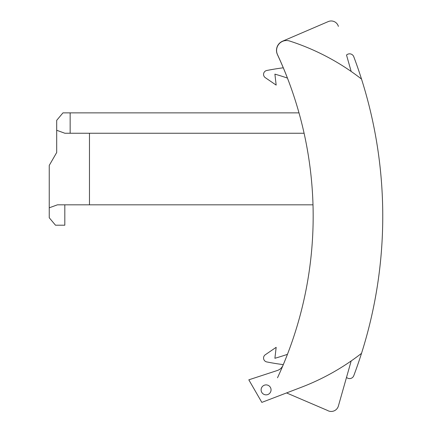 <?xml version="1.0" encoding="UTF-8"?>
<svg xmlns="http://www.w3.org/2000/svg" width="432" height="432" viewBox="0 0 432 432"><rect width="100%" height="100%" fill="white"/><g stroke="black" fill="none" stroke-linecap="round" stroke-linejoin="round"><path stroke-width="0.65" d="M283.284 67.797A248.524 248.524 -1.2 0 0 266.771 70.486A3.974 3.974 -1.2 0 0 265.302 77.674L276.167 85.099L274.898 74.142L276.167 85.099M351.173 71.458L346.518 55.048A4.471 4.471 178.9 0 1 353.776 56.727A453.308 453.308 178.9 0 1 361.514 79.067A453.308 453.308 1.1 0 1 361.514 353.354A453.308 453.308 178.9 0 1 353.776 375.694A4.471 4.471 178.9 0 1 346.518 377.374L338.386 406.031A7.457 7.457 -175.6 0 1 327.397 410.4L286.562 392.931L327.397 410.4A7.457 7.457 177 0 0 338.386 406.031L351.173 360.963M361.514 79.067A233.615 233.615 1.1 0 0 289.57 41.008A9.941 9.941 1.1 0 0 277.506 54.653L277.501 54.648A383.724 383.724 -178.9 0 1 283.068 365.191A9.445 9.445 -177.9 0 1 277.306 370.499L248.81 379.825L261.841 402.392L301.482 387.218A233.615 233.615 -178.9 0 0 361.514 353.354M283.068 365.191A383.724 383.724 4.4 0 0 291.163 344.293A383.724 383.724 -178.9 0 1 277.506 377.768M277.506 54.653A383.724 383.724 -178.9 0 1 291.163 88.128A383.724 383.724 3 0 0 277.42 54.556A9.941 9.941 3 0 1 282.506 41.224L328.212 21.6A7.457 7.457 3 0 1 338.386 26.39M373.075 123.012A453.308 453.308 178.9 0 1 381.278 179.582M381.278 252.839A453.308 453.308 178.9 0 1 373.075 309.409M266.085 384.89A4.968 4.968 -177.9 0 1 270.74 391.608A4.968 4.968 -177.9 0 1 261.112 389.864A4.968 4.968 -177.9 0 1 266.085 384.89M64.822 204.827L57.434 204.827L49.243 207.808L49.243 217.75L55.496 225.207L64.822 225.207L64.822 204.827L313 204.827M64.822 225.207L55.496 225.207M89.467 204.827L89.467 133.256M49.243 207.808L49.243 165.413L56.7 152.501L56.7 130.27L64.892 133.256L304.096 133.256M56.7 130.27L56.7 120.328L62.953 112.876L298.993 112.876M64.892 133.256L70.151 133.256L70.151 112.876M291.163 344.293A383.724 383.724 -175.6 0 1 282.787 365.801A383.724 383.724 177 0 0 291.163 344.293M287.437 354.337A243.059 243.059 -171 0 1 274.898 358.279L276.167 347.323L265.302 354.748A3.974 3.974 -171 0 0 266.771 361.935A248.524 248.524 -171 0 0 283.284 364.624M287.437 78.084A243.059 243.059 -1.2 0 0 274.898 74.142M276.167 347.323L274.898 358.279M291.163 88.128A383.724 383.724 -4.4 0 0 277.42 54.556"/></g></svg>
